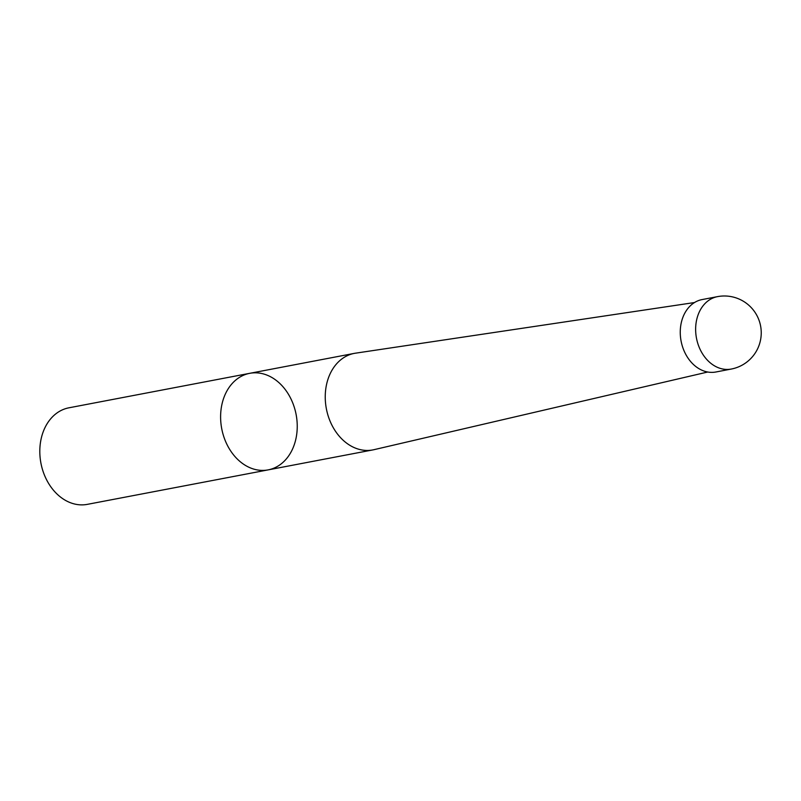 <?xml version="1.0" encoding="UTF-8"?>
<svg xmlns="http://www.w3.org/2000/svg" width="801" height="801" viewBox="0 0 801 801"><rect width="100%" height="100%" fill="white"/><g stroke="black" fill="none" stroke-linecap="round" stroke-linejoin="round"><path stroke-width="1.2" d="M222.087 403.694A49.151 37.867 79.2 0 0 268.125 469.887A49.151 37.867 79.2 0 0 296.12 414.517A49.151 37.867 79.2 0 0 249.712 373.326A49.151 37.867 79.2 0 0 222.087 403.694A49.151 37.867 79.2 0 0 268.125 469.887L87.329 504.36A49.151 37.867 -100.8 0 1 67.564 501.476A49.151 37.867 -100.8 0 1 41.292 438.167A49.151 37.867 -100.8 0 1 68.916 407.809L249.712 373.326A49.151 37.867 79.2 0 0 222.087 403.694M707.744 372.014L373.917 449.691A49.151 37.867 -100.8 0 1 372.765 449.932A49.151 37.867 -100.8 0 1 353.001 447.038A49.151 37.867 -100.8 0 1 325.246 396.054A49.151 37.867 -100.8 0 1 354.352 353.371A49.151 37.867 -100.8 0 1 355.514 353.181L694.497 302.548M731.283 369.051L715.894 371.994A36.866 28.405 -100.8 0 1 701.075 369.822A36.866 28.405 -100.8 0 1 680.259 331.584A36.866 28.405 -100.8 0 1 702.087 299.574L717.476 296.64A36.866 28.405 -100.8 0 0 695.638 328.65A36.866 28.405 -100.8 0 0 716.454 366.888A36.866 28.405 -100.8 0 0 731.283 369.051A36.866 36.866 0 0 0 760.59 325.937A36.866 36.866 0 0 0 717.476 296.64M354.352 353.371L249.712 373.326M372.765 449.932L268.125 469.887"/></g></svg>
